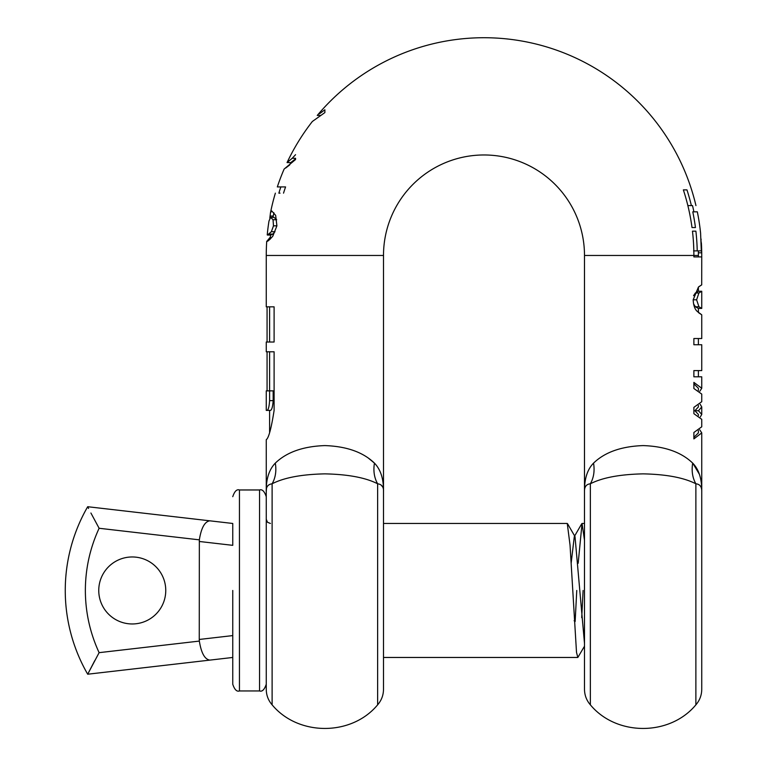 <?xml version="1.0" encoding="UTF-8"?>
<svg xmlns="http://www.w3.org/2000/svg" width="767" height="767" viewBox="0 0 767 767"><rect width="100%" height="100%" fill="white"/><g stroke="black" fill="none" stroke-linecap="round" stroke-linejoin="round"><path stroke-width="1.15" d="M383.5 523.468L567.264 523.468L570.044 545.155L576.506 652.372L577.829 657.463L584.492 646.217M584.492 575.461L584.492 540.313L582.048 523.468L578.174 563.275M576.765 590.465L575.145 621.529L574.119 620.704M581.712 617.665L583.112 590.465M98.751 590.465A33.499 33.499 0 0 0 132.25 623.964A33.499 33.499 0 0 0 165.758 590.465A33.499 33.499 0 0 0 132.25 556.967A33.499 33.499 0 0 0 98.751 590.465M94.763 660.608L87.697 674.212A167.494 167.494 0 0 1 87.697 506.719L88.569 508.454M99.116 652.659L87.697 674.212L209.88 660.109C204.77 659.409 201.261 653.072 199.343 641.087L99.116 652.659C90.007 632.928 85.415 612.2 85.358 590.465C85.415 568.731 90.007 548.002 99.116 528.271L90.909 513.018M232.756 657.463L209.88 660.109L232.756 657.463L232.756 635.594L199.257 639.457L199.343 641.087M199.257 639.457L199.343 539.843C201.261 527.859 204.77 521.522 209.88 520.822L232.756 523.468L232.756 545.337L199.257 541.473M232.756 523.468L87.697 506.719A167.494 167.494 0 0 0 87.697 674.212M232.756 590.465L232.756 684.26L232.756 590.465M701.747 545.596L701.747 541.023M571.137 563.304L574.301 536.584L575.01 536.593L584.492 643.379M584.492 490.947L584.492 491.609C584.358 486.805 586.314 484.198 590.36 483.785C602.287 477.659 619.88 474.351 643.12 473.862C666.216 474.322 683.8 477.63 695.88 483.785C692.486 477.793 691.412 470.909 692.687 463.115C681.336 452.166 664.816 446.327 643.12 445.589C621.385 446.346 604.866 452.185 593.553 463.115C594.818 470.909 593.754 477.793 590.36 483.785L589.765 483.881M692.687 463.115C698.9 469.433 701.92 478.924 701.747 491.609L701.747 491.359M590.36 483.785L590.36 704.835C616.438 736.31 669.783 736.31 695.88 704.835L695.88 483.785C699.935 484.198 701.882 486.815 701.747 491.609L701.747 535.193M699.418 474.332L692.86 463.278M692.515 205.604L691.383 205.604L692.515 205.604A214.396 214.396 0 0 1 693.905 211.826L697.328 211.826A217.742 217.742 0 0 1 700.587 233.053L701.297 250.876L697.222 250.876A213.274 213.274 0 0 0 695.89 231.164L692.467 231.164A209.88 209.88 0 0 1 693.876 255.469L693.876 256.907L701.747 256.907L701.728 253.062A217.742 217.742 0 0 0 701.412 243.494L700.856 239.946M699.83 391.256L701.747 388.275L693.876 382.378L693.876 388.505L701.747 394.085L701.747 401.707L693.876 407.363L693.876 413.681L701.747 419.319L701.747 426.807L693.876 432.502L693.876 438.906L701.747 432.895L699.725 429.769M700.348 416.874L701.747 414.448L698.459 410.738L701.747 406.941L700.175 404.295M698.871 286.685L701.747 284.845L698.43 287.069L693.167 299.811C693.473 305.247 694.739 309.024 696.963 311.162L701.747 314.825L701.747 338.525L693.876 338.525L693.876 344.747L701.747 344.747L701.747 370.595L693.876 370.595L693.876 376.818L701.747 376.818L701.747 388.275M701.719 314.815L698.392 312.553M368.601 458.311L374.44 463.115C363.098 452.166 346.569 446.327 324.872 445.589L325.131 445.589M383.5 491.609C383.768 486.968 381.822 484.351 377.632 483.785L377.632 704.835C381.477 700.376 383.433 695.209 383.5 689.322L383.5 491.609C383.711 479.068 380.691 469.567 374.44 463.115C373.174 470.9 374.238 477.793 377.632 483.785C365.677 477.659 348.093 474.351 324.872 473.862C301.632 474.351 284.049 477.659 272.112 483.785C267.932 484.361 265.976 486.968 266.254 491.609L266.446 489.01M266.254 264.893L266.254 306.838L274.107 306.838L274.107 342.015L266.254 342.015L266.254 351.785L274.107 351.785L274.107 410.403C271.336 428.235 268.718 438.005 266.254 439.721C268.718 437.995 271.336 428.226 274.107 410.403M324.815 445.589L324.872 445.589C303.147 446.336 286.628 452.185 275.315 463.115C269.054 469.567 266.034 479.068 266.254 491.609L266.254 689.322C266.322 695.209 268.277 700.376 272.112 704.835L272.112 483.785C275.516 477.793 276.58 470.909 275.315 463.115L275.382 463.047M268.996 220.982A217.742 217.742 0 0 0 267.453 232.622L267.242 234.903M269.006 220.982L270.588 217.377L273.033 219.726L273.493 225.834L271.365 231.72L267.453 235.047L270.828 235.047L272.774 234.098L274.989 231.72L271.365 231.72M270.521 217.368L274.049 217.377L270.521 217.368M381.228 485.137L382.704 486.997M266.254 403.893L266.254 390.863L273.167 390.863L273.167 400.633C272.736 406.615 271.834 409.875 270.473 410.403L266.254 410.403L266.254 403.893M269.601 351.785L269.601 400.633C269.198 406.606 268.354 409.866 267.069 410.403M273.493 225.834L276.906 225.834L275.66 215.383L271.758 210.963L270.483 212.775L269.821 218.24M273.033 219.726L276.676 219.726L274.049 217.377M693.531 303.866L695.439 306.79L698.392 308.411L701.747 308.411L698.967 306.79L696.599 299.811L698.929 292.965L701.747 291.259L698.382 291.249L695.401 292.965L693.569 295.688M295.563 158.913L295.563 159.498M289.59 165.087A214.396 214.396 0 0 1 290.76 162.594L287.05 162.594A217.742 217.742 0 0 1 312.361 121.474L324.872 112.596L324.872 109.786L324.872 112.596M280.032 193.15L278.862 193.15A214.396 214.396 0 0 1 280.856 186.918L277.328 186.918A217.742 217.742 0 0 1 284.135 169.056L295.563 159.536M267.069 306.838L267.069 342.015M267.069 351.785L267.069 390.863M266.254 490.947L266.254 491.609L266.254 490.947M273.896 212.775A214.396 214.396 0 0 0 273.014 217.368M270.578 235.047A214.396 214.396 0 0 0 270.224 239.151M295.563 154.694L292.208 158.28L295.563 158.28L295.563 158.836L290.76 162.594M584.492 491.158L584.492 255.469L698.392 255.469A214.396 214.396 0 0 0 698.382 253.062L698.344 250.876M697.922 250.876L693.579 250.876M698.929 292.965L695.401 292.965M698.967 306.79L695.439 306.79M698.373 252.803L701.728 252.803L701.163 247.645M701.604 247.645L701.412 243.494M701.153 239.946L700.798 238.019M289.629 164.991L285.688 168.031M697.328 211.826L692.783 211.826A213.293 213.293 0 0 1 695.458 227.55L692.007 227.55L695.458 227.55M324.872 109.786L319.34 113.9M319.772 113.583L321.948 111.972M322.044 111.896L322.965 111.215M692.007 227.55A209.88 209.88 0 0 0 683.359 189.88L686.964 189.88A213.293 213.293 0 0 1 691.383 205.604L687.865 205.604M697.222 250.876L693.828 250.876M270.396 237.022L266.811 241.365C267.405 241.739 269.409 240.013 272.803 236.188L276.906 225.834M584.492 255.469A100.496 100.496 0 0 0 483.996 154.972A100.496 100.496 0 0 0 383.5 255.469L266.254 255.469A217.742 217.742 0 0 1 266.715 241.298L266.811 241.365M283.531 193.15A209.928 209.928 0 0 1 285.573 186.918L277.328 186.918M292.208 158.28L287.05 162.594M693.876 437.382L698.392 432.895L698.392 430.594M698.392 415.57L698.392 414.448L694.892 410.738L698.392 406.941L698.392 405.475M698.392 390.365L698.392 388.275L693.876 383.874M694.892 410.738L698.459 410.738M320.884 115.443L317.25 115.443A217.742 217.742 0 0 1 695.957 205.604M271.01 210.216L270.483 212.775A217.742 217.742 0 0 1 275.363 193.15M584.492 491.609L584.492 590.465L584.492 491.609C584.329 478.924 587.349 469.423 593.553 463.115M584.492 590.465L584.492 689.322C584.569 695.209 586.525 700.376 590.36 704.835M695.88 704.835C699.715 700.376 701.671 695.209 701.747 689.322L701.747 491.609M701.738 651.212L701.747 654.807M701.747 556.631L701.747 548.002M259.553 489.969L239.448 489.969L239.448 690.962L259.553 690.962L259.553 489.969C262.189 489.039 264.423 491.273 266.254 496.671M99.116 528.271L199.343 539.843M269.601 400.633L273.167 400.633M269.275 234.098L272.774 234.098M696.599 299.811L693.167 299.811M273.263 216.045L270.042 216.045M701.747 256.907L701.709 284.845M584.492 523.468L582.048 523.468M577.829 657.463L383.5 657.463M239.448 489.969C236.811 489.039 234.577 491.273 232.756 496.671M239.448 690.962C236.811 691.892 234.577 689.658 232.756 684.26M259.553 690.962C262.189 691.892 264.423 689.658 266.254 684.26M270.435 523.468L267.501 522.26L266.254 519.278M574.301 536.584L581.76 523.717M567.542 523.717L575.01 536.593M701.747 491.158L701.747 432.895M701.747 414.448L701.747 406.941M383.5 255.469L383.5 491.158M272.112 704.835C298.2 736.31 351.545 736.31 377.632 704.835M269.601 410.403L269.601 432.262M269.601 306.838L269.601 342.015M267.405 235.047L270.78 235.047M701.747 308.411L701.747 291.259M266.254 255.469L266.254 268.728M266.254 439.721L266.254 491.158M698.392 256.907L698.392 255.469M698.392 312.6L698.392 308.411M698.392 291.249L698.392 287.107M698.392 344.747L698.392 338.525M698.392 376.818L698.392 370.595"/></g></svg>
